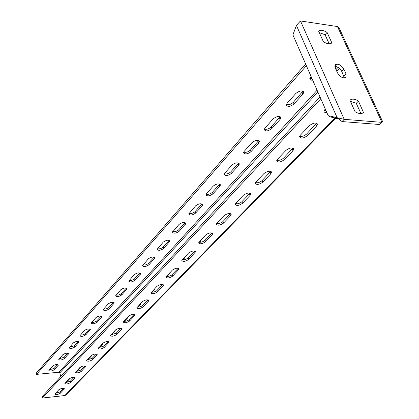 <?xml version="1.0" encoding="UTF-8"?>
<svg xmlns="http://www.w3.org/2000/svg" width="419" height="419" viewBox="0 0 419 419"><rect width="100%" height="100%" fill="white"/><g stroke="black" fill="none" stroke-linecap="round" stroke-linejoin="round"><path stroke-width="0.63" d="M379.703 124.516L342.009 121.568L338.699 118.865L329.763 116.796L328.192 115.654L292.907 34.871L296.422 25.407L300.465 20.95L337.463 26.559L339.16 28.052L382.474 121.316L381.955 122.358L379.703 124.516M334.865 66.375C337.724 66.647 340.013 68.313 341.736 71.371L344.402 77.992M319.294 32.651L325.055 34.719L329.182 43.785M360.953 113.591L356.27 103.299L350.384 101.377M337.463 26.559L381.955 122.358L344.214 119.331L342.009 121.568M300.465 20.95L344.214 119.331L337.148 117.718L338.699 118.865M296.422 25.407L337.148 117.718L328.192 115.654M346.047 73.933L345.994 77.358C343.124 78.657 340.301 77.185 337.52 72.948L335.32 68.082L335.368 64.736C338.227 63.416 341.05 64.872 343.842 69.098L346.047 73.933L343.936 76.2M331.869 42.895C329.91 44.372 327.087 43.979 323.395 41.722L318.618 31.158C320.614 29.733 323.431 30.147 327.066 32.394L331.869 42.895M358.454 101.079C354.741 98.832 351.892 98.549 349.912 100.225L355.045 111.679C358.732 113.884 361.555 114.178 363.514 112.549L358.454 101.079L356.27 103.299M325.055 34.719L327.066 32.394M305.634 64.007L36.244 373.14L36.542 374.371L306.383 65.715M311.966 78.5L309.866 78.238M302.968 91.159L293.358 102.288C290.985 104.404 288.644 105.148 286.329 104.509M280.112 116.686L271.172 126.967C268.888 128.984 266.604 129.691 264.321 129.094M258.701 140.585L250.373 150.102C248.174 152.018 245.948 152.699 243.69 152.144M238.61 163.001L230.832 171.837C228.722 173.665 226.548 174.32 224.317 173.806M219.713 184.077L212.443 192.29C210.411 194.034 208.29 194.667 206.085 194.196M201.911 203.922L195.102 211.579C193.149 213.234 191.08 213.852 188.901 213.423M185.104 222.646L178.73 229.795C176.849 231.372 174.833 231.974 172.675 231.587M169.218 240.338L163.237 247.021C161.435 248.53 159.466 249.111 157.329 248.771M154.182 257.088L147.991 263.844L145.335 264.991L142.8 265.049M139.92 272.963L134.096 279.311L131.508 280.416L129.015 280.494M126.376 288.031L120.892 294.002L118.378 295.07L115.927 295.17M113.502 302.35L108.332 307.975L105.887 309.007L103.472 309.128M101.246 315.984L96.37 321.284L93.992 322.284L91.614 322.426M89.566 328.973L84.963 333.974L82.648 334.943L80.307 335.1M78.426 341.359L74.519 345.706L69.517 347.199M67.789 353.196L64.102 357.302L59.205 358.764M57.623 364.509L54.13 368.39L49.337 369.82M60.739 376.576L59.802 372.894L58.896 372.234L36.542 374.371M312.694 80.17C310.793 80.322 309.835 79.783 309.814 78.557L311.05 76.41M294.044 103.928C290.142 106.824 287.544 107.144 286.256 104.891L287.057 103.31L295.856 93.447C299.826 90.473 302.455 90.143 303.738 92.458L302.885 94.128L294.044 103.928L293.358 102.288M271.821 128.575C268.05 131.325 265.52 131.645 264.227 129.529L264.944 128.099L273.178 118.87C277.006 116.053 279.567 115.728 280.861 117.896L280.096 119.399L271.821 128.575L271.172 126.967M250.981 151.678C247.346 154.297 244.874 154.611 243.57 152.626L244.219 151.332L251.939 142.68C255.637 139.998 258.135 139.679 259.434 141.716L258.743 143.073L250.981 151.678L250.373 150.102M231.408 173.382C227.894 175.88 225.48 176.19 224.17 174.325L224.762 173.152L232.016 165.018C235.583 162.467 238.023 162.148 239.333 164.065L238.704 165.296L231.408 173.382L230.832 171.837M212.988 193.808C209.584 196.192 207.227 196.501 205.918 194.746L206.452 193.678L213.281 186.026C216.733 183.59 219.116 183.271 220.425 185.072L219.86 186.193L212.988 193.808L212.443 192.29M195.621 213.067C192.321 215.345 190.017 215.654 188.707 213.999L195.631 205.808C198.978 203.482 201.303 203.168 202.618 204.865L202.099 205.881L195.621 213.067L195.102 211.579M179.217 231.257C176.022 233.435 173.765 233.744 172.455 232.184L178.981 224.474C182.223 222.248 184.501 221.939 185.811 223.537L179.217 231.257L178.73 229.795M163.703 248.457C160.597 250.546 158.392 250.855 157.083 249.384L163.248 242.119C166.39 239.987 168.616 239.673 169.931 241.182L163.703 248.457L163.237 247.021M149.007 264.756C145.99 266.762 143.832 267.065 142.523 265.677L148.352 258.816C151.4 256.774 153.584 256.465 154.894 257.884L149.007 264.756L148.562 263.347M135.059 280.217C132.132 282.144 130.016 282.448 128.712 281.139L134.227 274.649C137.196 272.685 139.333 272.376 140.637 273.717L135.059 280.217L134.64 278.834M121.814 294.903C118.965 296.757 116.891 297.061 115.592 295.824L120.824 289.676C123.71 287.79 125.805 287.481 127.104 288.749L121.814 294.903L121.416 293.546M109.218 308.876C106.442 310.657 104.404 310.966 103.111 309.793L108.081 303.964C110.888 302.146 112.941 301.837 114.24 303.037L109.218 308.876L108.835 307.541M97.218 322.18C94.511 323.897 92.515 324.206 91.227 323.096L95.956 317.56C98.69 315.811 100.707 315.502 101.995 316.633L97.218 322.18L96.852 320.87M85.775 334.865C83.14 336.525 81.181 336.829 79.898 335.781L84.397 330.512C87.068 328.826 89.043 328.522 90.326 329.591L85.775 334.865L85.424 333.576M74.854 346.974C72.283 348.577 70.361 348.88 69.088 347.89L73.377 342.873C75.975 341.244 77.918 340.94 79.191 341.951L74.854 346.974L74.519 345.706M64.421 358.544C61.907 360.094 60.022 360.398 58.754 359.455L62.85 354.673C65.39 353.102 67.291 352.798 68.559 353.756L64.421 358.544L64.102 357.302M54.439 369.616C51.987 371.108 50.128 371.412 48.871 370.522L52.784 365.96C55.266 364.436 57.136 364.132 58.393 365.043L54.439 369.616L54.13 368.39M277.331 159.456L277.038 160.288M256.653 181.249L255.972 182.789M237.206 201.738L236.017 203.854M218.886 221.043L217.204 223.652M201.602 239.259L200.743 240.977L199.481 242.308M185.261 256.475L184.449 258.125L182.752 259.911M169.795 272.774L169.025 274.356L166.945 276.55M155.13 288.225L154.402 289.744L151.977 292.3M141.213 302.895L140.522 304.356L137.788 307.232M127.978 316.837L127.324 318.246L124.317 321.41M115.387 330.109L114.759 331.466L111.512 334.886M103.373 342.815L102.786 344.067L99.319 347.718M91.876 355.076L91.368 356.087L87.707 359.942M80.867 366.835L76.625 371.601M70.308 378.111L65.993 382.741M320.043 96.999L41.994 396.793L42.298 398.05L320.818 98.769M326.071 110.794L324.049 110.621M316.628 123.202L306.682 133.954C304.314 135.981 301.963 136.746 299.632 136.259M292.918 148.096L283.684 158.01C281.411 159.932 279.122 160.671 276.818 160.215M270.732 171.371L262.147 180.537C259.969 182.365 257.737 183.072 255.459 182.658M249.934 193.185L241.941 201.675C239.846 203.414 237.673 204.1 235.42 203.723M230.392 213.669L222.934 221.557C220.928 223.207 218.812 223.866 216.586 223.531M211.998 232.943L205.032 240.281C203.11 241.852 201.047 242.491 198.847 242.198M194.657 251.112L187.523 258.476L184.748 259.691L182.113 259.811M178.269 268.265L171.586 275.147L168.888 276.32L166.301 276.461M162.766 284.491L156.497 290.933L153.878 292.064L151.338 292.226M148.08 299.857L142.193 305.901L139.653 306.991L137.154 307.169M134.143 314.433L128.612 320.111L126.145 321.158L123.689 321.357M120.908 328.281L116.199 333.21L110.888 334.844M108.317 341.454L103.891 346.084L98.706 347.681M96.323 353.997L92.159 358.35L87.1 359.916M84.895 365.955L80.972 370.056L76.028 371.585M73.98 377.367L70.287 381.232L65.448 382.73M63.557 388.272L60.069 391.922L55.339 393.383M335.698 118.168L65.841 395.065L64.819 395.552L42.298 398.05M326.825 112.522C324.903 112.701 323.945 112.203 323.955 111.03L325.264 108.945M307.394 135.651C303.382 138.5 300.753 138.857 299.512 136.725L300.355 135.19L309.484 125.574C313.569 122.647 316.235 122.28 317.471 124.474L316.565 126.093L307.394 135.651L306.682 133.954M284.354 159.67C280.489 162.378 277.928 162.729 276.671 160.728L277.43 159.351L285.962 150.358C289.896 147.588 292.488 147.226 293.74 149.279L292.928 150.735L284.354 159.67L283.684 158.01M262.781 182.165C259.047 184.737 256.548 185.088 255.281 183.213L255.967 181.966L263.96 173.545C267.751 170.91 270.281 170.554 271.543 172.481L270.815 173.791L262.781 182.165L262.147 180.537M242.533 203.273C238.93 205.724 236.489 206.069 235.216 204.31L235.834 203.184L243.334 195.275C246.995 192.771 249.462 192.421 250.74 194.222L250.08 195.406L242.533 203.273L241.941 201.675M223.495 223.123C220.012 225.459 217.629 225.799 216.345 224.149L216.911 223.123L223.966 215.691C227.501 213.297 229.911 212.952 231.194 214.643L230.597 215.722L223.495 223.123L222.934 221.557M205.567 241.815C202.194 244.047 199.863 244.387 198.575 242.837L205.734 234.897C209.16 232.618 211.511 232.273 212.8 233.86L205.567 241.815L205.032 240.281M188.644 259.455C185.376 261.592 183.098 261.933 181.809 260.471L188.55 253.008C191.865 250.824 194.165 250.483 195.458 251.976L188.644 259.455L188.141 257.952M172.654 276.126C169.486 278.174 167.254 278.515 165.966 277.142L172.324 270.108C175.535 268.019 177.787 267.678 179.075 269.082L172.654 276.126L172.178 274.649M157.513 291.912C154.438 293.876 152.254 294.211 150.966 292.918L156.973 286.282C160.089 284.281 162.294 283.941 163.583 285.26L157.513 291.912L157.062 290.461M143.162 306.87C140.176 308.756 138.034 309.091 136.751 307.876L142.434 301.607C145.461 299.679 147.619 299.344 148.907 300.591L143.162 306.87L142.732 305.451M129.539 321.074C126.632 322.887 124.537 323.222 123.254 322.075L128.643 316.141C131.587 314.292 133.698 313.957 134.986 315.13L129.539 321.074L129.131 319.681M116.592 334.577C113.764 336.321 111.705 336.656 110.427 335.572L115.539 329.947C118.404 328.166 120.473 327.831 121.756 328.941L116.592 334.577L116.199 333.21M104.263 347.424C101.508 349.111 99.497 349.441 98.219 348.419L103.079 343.077C105.866 341.365 107.898 341.029 109.176 342.077L104.263 347.424L103.891 346.084M92.52 359.67C89.834 361.293 87.859 361.623 86.586 360.659L91.211 355.584C93.929 353.929 95.92 353.599 97.192 354.584L92.52 359.67L92.159 358.35M81.317 371.354C78.699 372.92 76.756 373.25 75.493 372.339L79.898 367.505C82.543 365.913 84.502 365.578 85.769 366.51L81.317 371.354L80.972 370.056M70.612 382.51C68.061 384.024 66.155 384.349 64.898 383.49L69.098 378.886C71.68 377.346 73.603 377.016 74.86 377.896L70.612 382.51L70.287 381.232M60.383 393.174C57.89 394.64 56.02 394.965 54.769 394.148L58.78 389.759C61.3 388.266 63.185 387.942 64.442 388.774L60.383 393.174L60.069 391.922M76.509 371.606L76.284 371.313M66.338 382.427L66.066 382.081M341.736 71.371L343.842 69.098M338.044 67.359L336.001 69.585M317.094 90.242L58.896 372.234M339.495 68.433L336.803 71.361M317.859 91.986L59.802 372.894M351.169 101.382L350.635 101.932M334.991 118.006L64.819 395.552M302.178 92.473L302.885 94.128M315.837 124.38L316.565 126.093M279.431 117.781L280.096 119.399M292.242 149.059L292.928 150.735M258.12 141.486L258.743 143.073M270.171 172.146L270.815 173.791M238.118 163.735L238.704 165.296M249.473 193.798L250.08 195.406M219.305 184.664L219.86 186.193M230.021 214.146L230.597 215.722M201.576 204.383L202.099 205.881M211.715 233.294L212.255 234.839M184.842 222.992L185.339 224.464M194.447 251.353L194.961 252.872M169.025 240.59L169.496 242.03M178.138 268.417L178.625 269.899M154.051 257.245L154.496 258.664M162.708 284.553L163.169 286.015M139.846 273.041L140.276 274.435M148.09 299.863L148.53 301.277M126.36 288.042L126.768 289.414M134.242 314.454L134.635 315.764M113.559 302.366L113.931 303.649M121.086 328.318L121.437 329.523M101.372 316.015L101.707 317.199M108.563 341.501L108.877 342.616M89.76 329.02L90.059 330.114M96.632 354.055L96.915 355.087M78.672 341.422L78.945 342.438M85.256 366.017L85.513 366.976M68.082 353.264L68.334 354.212M74.393 377.44L74.624 378.331M57.958 364.582L58.183 365.462M64.007 388.35L64.217 389.178M339.673 119.53L337.525 117.996M351.96 101.487L350.918 102.555M303.738 92.458L303.262 91.347M317.471 124.474L317.021 123.422M280.861 117.896L280.458 116.911M293.74 149.279L293.358 148.342M259.434 141.716L259.089 140.842M271.543 172.481L271.219 171.649M239.333 164.065L239.034 163.284M250.74 194.222L250.457 193.484M220.425 185.072L220.174 184.381M231.194 214.643L230.953 213.989M202.618 204.865L202.403 204.247M212.8 233.86L212.595 233.278M185.811 223.537L185.627 222.987M195.458 251.976L195.28 251.458M169.931 241.182L169.768 240.689M179.075 269.082L178.923 268.621M154.894 257.884L154.752 257.444M163.583 285.26L163.452 284.847M140.637 273.717L140.517 273.324M148.907 300.591L148.792 300.219M127.104 288.749L126.999 288.392M134.986 315.13L134.887 314.795M114.24 303.037L114.146 302.717M121.756 328.941L121.672 328.637M101.995 316.633L101.911 316.345M109.176 342.077L109.097 341.804M90.326 329.591L90.253 329.329"/></g></svg>
